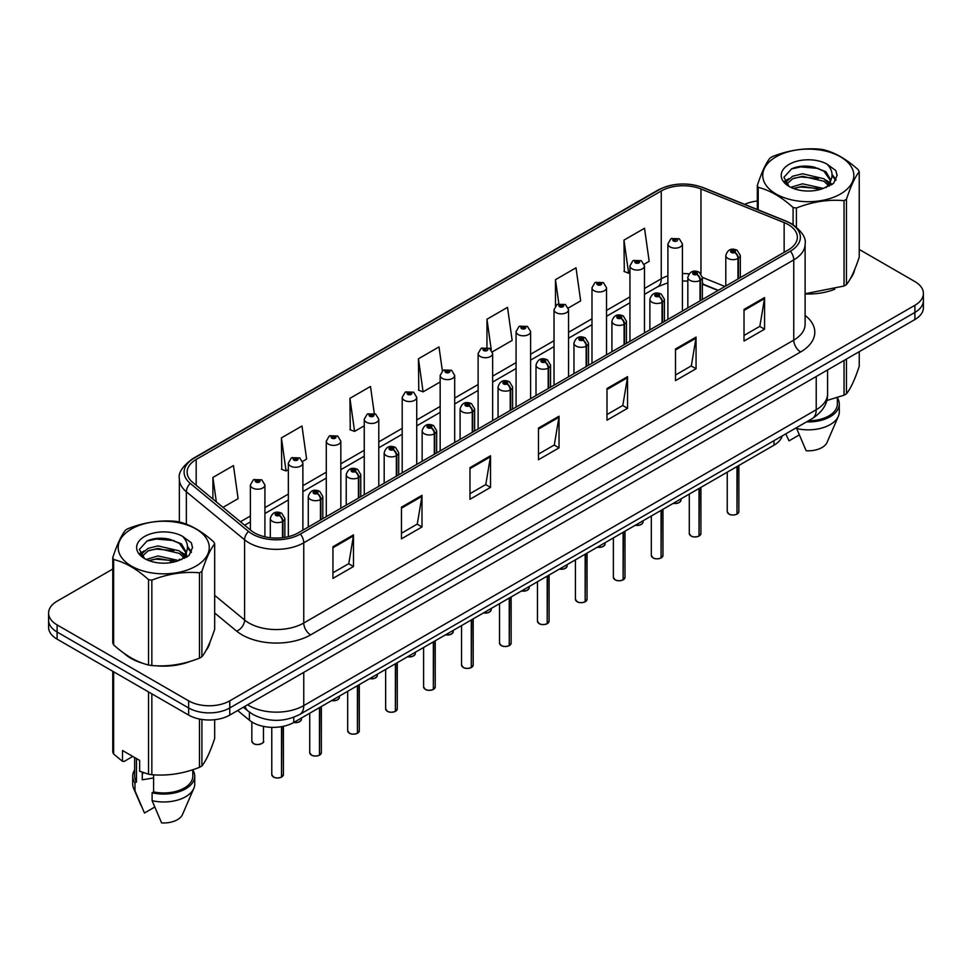 <?xml version="1.0" encoding="UTF-8"?>
<svg xmlns="http://www.w3.org/2000/svg" width="972" height="972" viewBox="0 0 972 972"><rect width="100%" height="100%" fill="white"/><g stroke="black" fill="none" stroke-linecap="round" stroke-linejoin="round"><path stroke-width="1.46" d="M718.029 290.482L702.367 284.152M782.168 435.954A29.063 16.779 180 0 1 774.016 445.176L293.763 722.451A29.063 16.779 180 0 1 249.403 720.203L237.666 710.532M123.93 653.208A46.51 26.852 0 0 0 130.831 658.287A46.51 26.852 0 0 0 143.236 663.414A46.51 26.852 0 0 1 130.831 658.287A46.51 26.852 0 0 1 123.93 653.208M788.28 224.605A31.007 17.897 180 0 1 797.356 237.265A31.007 17.897 180 0 1 788.28 249.925L298.283 532.826A31.007 17.897 180 0 1 250.958 530.433L192.723 482.416A31.007 17.897 180 0 1 187.11 472.149A31.007 17.897 180 0 1 196.186 459.489L661.252 190.986A31.007 17.897 180 0 1 700.97 188.981L784.137 222.6A31.007 17.897 180 0 1 788.28 224.605M790.406 223.378A34.008 19.634 0 0 0 785.862 221.179L702.683 187.56A34.008 19.634 0 0 0 659.125 189.759L194.06 458.262A34.008 19.634 0 0 0 190.257 483.412L248.492 531.429A34.008 19.634 0 0 0 300.397 534.053L790.406 251.153A34.008 19.634 0 0 0 790.406 223.378M112.764 569.045L57.117 601.17A29.063 16.779 0 0 0 48.6 613.04L48.6 627.28A29.063 16.779 0 0 0 57.117 639.151L188.653 715.088L188.653 707.968A29.063 16.779 0 0 0 229.769 707.968L914.883 312.425A29.063 16.779 0 0 0 923.4 300.555A29.063 16.779 0 0 1 914.883 312.425L229.769 707.968A29.063 16.779 0 0 1 188.653 707.968L57.117 632.031L188.653 707.968L188.653 700.848A29.063 16.779 0 0 0 229.769 700.848L914.883 305.305A29.063 16.779 0 0 0 923.4 293.435A29.063 16.779 0 0 0 914.883 281.564L859.236 249.44M48.6 620.16A29.063 16.779 0 0 0 57.117 632.031A29.063 16.779 0 0 1 48.6 620.16M332.946 546.75L332.946 578.389L353.492 566.53L353.492 534.879L332.946 546.75M332.946 572.775L348.778 563.639L353.419 535.937A7.752 4.471 -120 0 0 353.492 534.879M348.632 563.724L353.492 566.53M401.46 507.19L401.46 538.84L422.006 526.97L422.006 495.331L401.46 507.19M401.46 533.227L417.292 524.078L421.921 496.376A7.752 4.471 -120 0 0 422.006 495.331M417.146 524.163L422.006 526.97M469.974 467.641L469.974 499.28L490.52 487.409L490.52 455.771L469.974 467.641M469.974 493.667L485.793 484.53L490.435 456.816A7.752 4.471 -120 0 0 490.52 455.771M485.66 484.603L490.52 487.409M744.017 309.412L744.017 341.063L764.575 329.192L764.575 297.554L744.017 309.412M744.017 335.449L759.849 326.313L764.49 298.598A7.752 4.471 -120 0 0 764.575 297.554M759.703 326.385L764.575 329.192M675.504 348.972L675.504 380.611L696.061 368.752L696.061 337.102L675.504 348.972M675.504 374.998L691.335 365.861L695.976 338.159A7.752 4.471 -120 0 0 696.061 337.102M691.201 365.946L696.061 368.752M606.99 388.521L606.99 420.171L627.548 408.301L627.548 376.662L606.99 388.521M606.99 414.558L622.821 405.421L627.462 377.707A7.752 4.471 -120 0 0 627.548 376.662M622.688 405.494L627.548 408.301M538.476 428.081L538.476 459.732L559.034 447.861L559.034 416.21L538.476 428.081M538.476 454.106L554.307 444.969L558.949 417.267A7.752 4.471 -120 0 0 559.034 416.21M554.174 445.055L559.034 447.861M805.108 293.957A46.51 26.852 0 0 0 834.79 289.231A46.51 26.852 0 0 1 805.108 293.957M850.488 278.442A46.51 26.852 0 0 0 854.546 269.912A46.51 26.852 0 0 1 850.488 278.442M155.775 665.759A46.51 26.852 0 0 0 190.22 661.373A46.51 26.852 0 0 1 155.775 665.759M205.93 650.584A46.51 26.852 0 0 0 209.988 642.055A46.51 26.852 0 0 1 205.93 650.584M757.322 201.01A29.063 16.779 0 0 0 744.673 204.363M165.653 538.512L164.863 538.974M140.065 553.287L144.172 550.93M48.6 613.04A29.063 16.779 0 0 0 57.117 624.911L188.653 700.848M302.62 461.396L306.617 459.088L301.976 426.028L281.418 437.886L281.759 469.342M222.989 507.372L238.104 498.648L233.462 465.576L212.904 477.446L212.904 499.061M492.391 351.828L512.147 340.419L507.518 307.359L486.96 319.229L486.96 347.417M568.304 308.002L580.661 300.87L576.019 267.798L555.474 279.669L555.474 305.888M644.217 264.177L649.174 261.31L644.533 228.25L623.988 240.12L624.316 271.565M374.281 413.465L370.49 386.467L349.932 398.338L350.26 429.794M442.369 370.891L439.004 346.919L418.446 358.777L418.774 390.234M418.446 358.777L423.087 391.85L440.158 381.984M423.087 391.85L418.446 390.112M486.96 319.229L491.249 349.762M555.474 279.669L558.851 303.786M623.988 240.12L628.629 273.181L629.941 272.415M628.629 273.181L623.988 271.443M349.932 398.338L354.573 431.398L364.245 425.809M354.573 431.398L349.932 429.66M281.418 437.886L286.06 470.958L288.344 469.646M286.06 470.958L281.418 469.221M212.904 477.446L216.343 501.892M188.653 715.088A29.063 16.779 0 0 0 229.769 715.088L914.883 319.545A29.063 16.779 0 0 0 923.4 307.674L923.4 293.435M736.946 514.188C733.496 515.306 730.835 515.269 728.988 514.091L727.238 511.624A5.808 3.353 0 0 0 728.939 513.994A5.808 3.353 0 0 0 736.983 514.103L736.849 514.176A5.625 3.244 180 0 1 729.085 514.079M736.983 513.86L737.347 466.353M738.416 278.709L738.416 258.297A4.848 2.916 -122.2 0 0 734.844 252.453A2.418 1.397 0 0 0 734.771 250.521A2.418 1.397 0 0 0 731.345 250.521A2.418 1.397 0 0 0 731.345 252.501A2.418 1.397 0 0 0 734.686 252.538L732.086 251.505L733.739 251.116L734.844 252.453M734.686 252.538A4.848 2.673 62.1 0 1 737.967 258.552A7.266 4.192 180 0 1 727.919 258.43A7.266 4.192 180 0 1 725.792 255.466C727.651 249.5 731.442 247.775 737.189 250.278L740.324 255.466A7.266 4.192 180 0 1 738.416 258.297M737.967 278.976L737.967 258.552M736.983 514.103L736.983 466.56M682.429 311.04L682.429 243.948A7.266 4.192 180 0 1 677.946 247.824A7.266 4.192 180 0 1 670.024 246.912A7.266 4.192 180 0 1 667.898 243.948L670.789 238.905A4.848 2.916 57.8 0 1 673.377 239.051A2.418 1.397 0 0 0 673.45 240.983A2.418 1.397 0 0 0 676.877 240.983A2.418 1.397 0 0 0 676.877 239.003A2.418 1.397 0 0 0 673.523 238.966L675.844 239.598L674.483 240.388L674.507 239.586M673.523 238.966A4.848 2.673 -117.9 0 0 671.263 238.638A4.848 2.673 -117.9 0 0 671.044 238.772M674.447 240.376L673.377 239.051M674.483 240.388L674.447 239.622M698.99 536.107C695.539 537.212 692.878 537.176 691.031 535.997L689.282 533.543A5.808 3.353 0 0 0 690.983 535.912A5.808 3.353 0 0 0 699.026 536.009L698.892 536.094A5.625 3.244 180 0 1 691.128 535.985M699.026 535.779L699.39 488.26M700.46 300.627L700.46 280.215A4.848 2.916 -122.2 0 0 696.888 274.359A2.418 1.397 0 0 0 696.815 272.427A2.418 1.397 0 0 0 693.388 272.427A2.418 1.397 0 0 0 693.388 274.408A2.418 1.397 0 0 0 696.742 274.456L694.13 273.424L695.782 273.023L696.888 274.359M696.742 274.456A4.848 2.673 62.1 0 1 700.01 280.471A7.266 4.192 180 0 1 689.962 280.337A7.266 4.192 180 0 1 687.836 277.372C689.695 271.419 693.486 269.681 699.233 272.196L702.367 277.372A7.266 4.192 180 0 1 700.46 280.215M700.01 300.883L700.01 280.471M699.026 536.009L699.026 488.466M661.033 558.013C657.582 559.131 654.921 559.094 653.075 557.916L651.325 555.449A5.808 3.353 0 0 0 653.038 557.831A5.808 3.353 0 0 0 661.069 557.928L660.936 558.001A5.625 3.244 180 0 1 653.172 557.904M661.069 557.685L661.434 510.178M662.503 322.534L662.503 302.122A4.848 2.916 -122.2 0 0 658.931 296.278A2.418 1.397 0 0 0 658.858 294.346A2.418 1.397 0 0 0 655.432 294.346A2.418 1.397 0 0 0 655.432 296.326A2.418 1.397 0 0 0 658.785 296.363L656.173 295.33L657.825 294.941L658.931 296.278M658.785 296.363A4.848 2.673 62.1 0 1 662.053 302.377A7.266 4.192 180 0 1 652.005 302.256A7.266 4.192 180 0 1 649.879 299.291C651.738 293.325 655.529 291.6 661.276 294.103L664.411 299.291A7.266 4.192 180 0 1 662.503 302.122M662.053 322.801L662.053 302.377M661.069 557.928L661.069 510.385M623.076 579.932C619.626 581.037 616.965 581.001 615.118 579.822L613.368 577.368A5.808 3.353 0 0 0 615.082 579.737A5.808 3.353 0 0 0 623.113 579.834L622.979 579.92A5.625 3.244 180 0 1 615.215 579.822M623.113 579.604L623.477 532.097M624.546 344.453L624.546 324.041A4.848 2.916 -122.2 0 0 620.974 318.196A2.418 1.397 0 0 0 620.901 316.252A2.418 1.397 0 0 0 617.475 316.252A2.418 1.397 0 0 0 617.475 318.233A2.418 1.397 0 0 0 620.829 318.281L618.216 317.249L619.869 316.848L620.974 318.196M620.829 318.281A4.848 2.673 62.1 0 1 624.097 324.296A7.266 4.192 180 0 1 614.049 324.174A7.266 4.192 180 0 1 611.923 321.197C613.782 315.244 617.585 313.519 623.319 316.022L626.454 321.197A7.266 4.192 180 0 1 624.546 324.041M624.097 344.708L624.097 324.296M623.113 579.834L623.113 532.304M585.12 601.838C581.669 602.956 579.02 602.919 577.161 601.741L575.424 599.274A5.808 3.353 0 0 0 577.125 601.656A5.808 3.353 0 0 0 585.156 601.753L585.023 601.826A5.625 3.244 180 0 1 577.259 601.729M585.156 601.51L585.521 554.004M586.59 366.371L586.59 345.947A4.848 2.916 -122.2 0 0 583.018 340.103A2.418 1.397 0 0 0 582.945 338.171A2.418 1.397 0 0 0 579.519 338.171A2.418 1.397 0 0 0 579.519 340.151A2.418 1.397 0 0 0 582.872 340.188L580.26 339.155L581.912 338.766L583.018 340.103M582.872 340.188A4.848 2.673 62.1 0 1 586.14 346.214A7.266 4.192 180 0 1 576.092 346.081A7.266 4.192 180 0 1 573.966 343.116C575.825 337.15 579.628 335.425 585.363 337.928L588.497 343.116A7.266 4.192 180 0 1 586.59 345.947M586.14 366.626L586.14 346.214M585.156 601.753L585.156 554.21M644.472 332.946L644.472 265.866A7.266 4.192 180 0 1 639.989 269.742A7.266 4.192 180 0 1 632.067 268.831A7.266 4.192 180 0 1 629.941 265.866L632.833 260.824A4.848 2.916 57.8 0 1 635.421 260.97A2.418 1.397 0 0 0 635.494 262.902A2.418 1.397 0 0 0 638.92 262.902A2.418 1.397 0 0 0 638.92 260.921A2.418 1.397 0 0 0 635.567 260.873L638.179 261.905L636.526 262.306L636.551 261.492M635.567 260.873A4.848 2.673 -117.9 0 0 633.307 260.557A4.848 2.673 -117.9 0 0 633.088 260.69M636.49 262.282L635.421 260.97M636.526 262.306L636.49 261.529M606.516 354.865L606.516 287.773A7.266 4.192 180 0 1 602.033 291.661A7.266 4.192 180 0 1 594.111 290.75A7.266 4.192 180 0 1 591.984 287.773L594.888 282.731A4.848 2.916 57.8 0 1 597.464 282.876A2.418 1.397 0 0 0 597.537 284.808A2.418 1.397 0 0 0 600.963 284.808A2.418 1.397 0 0 0 600.963 282.84A2.418 1.397 0 0 0 597.61 282.791L600.222 283.824L598.57 284.213L597.464 282.876M598.594 284.237L598.594 283.411M597.61 282.791A4.848 2.673 -117.9 0 0 595.35 282.463A4.848 2.673 -117.9 0 0 595.131 282.597M598.533 284.201L598.533 283.447M568.559 376.772L568.559 309.691A7.266 4.192 180 0 1 564.076 313.567A7.266 4.192 180 0 1 556.154 312.656A7.266 4.192 180 0 1 554.028 309.691L556.932 304.649A4.848 2.916 57.8 0 1 559.508 304.795A2.418 1.397 0 0 0 559.58 306.727A2.418 1.397 0 0 0 563.007 306.727A2.418 1.397 0 0 0 563.007 304.746A2.418 1.397 0 0 0 559.653 304.71L562.266 305.743L560.613 306.131L559.508 304.795M560.637 306.144L560.637 305.33M559.653 304.71A4.848 2.673 -117.9 0 0 557.393 304.382A4.848 2.673 -117.9 0 0 557.175 304.515M560.613 306.131L560.577 305.354M776.081 156.808A45.538 26.293 -0 0 0 776.081 193.999A45.538 26.293 -0 0 0 840.476 193.999A45.538 26.293 -0 0 0 840.476 156.808A45.538 26.293 -0 0 0 776.081 156.808M805.108 293.738L844.048 286.023A52.318 30.205 -0 0 0 845.276 285.331A52.318 30.205 -0 0 0 846.466 284.626C850.707 279.316 854.959 270.155 859.236 257.118L859.236 171.74A52.318 30.205 -0 0 0 858.349 169.833C846.697 159.274 835.069 152.555 823.466 149.688A52.318 30.205 -0 0 0 820.161 149.178C804.209 147.817 788.328 150.271 772.521 156.553A52.318 30.205 -0 0 0 771.282 157.245A52.318 30.205 -0 0 0 770.091 157.95C765.814 163.332 761.562 172.494 757.322 185.458A52.318 30.205 -0 0 0 758.209 187.365L758.209 209.843M793.091 224.629L793.091 207.51C781.439 196.939 769.812 190.233 758.209 187.365M793.091 207.51A52.318 30.205 -0 0 0 796.408 208.02L796.408 227.035M844.048 286.023L844.048 200.645C828.229 199.26 812.349 201.726 796.408 208.02M844.048 200.645A52.318 30.205 -0 0 0 845.276 199.965A52.318 30.205 -0 0 0 846.466 199.248L846.466 284.626M823.357 188.422L802.544 183.817L790.746 187.304M820.453 189.37L802.544 186.332L793.395 188.459M829.043 184.024L823.94 178.763L802.544 173.769L792.617 176.248L786.883 181.144L786.141 183.805M828.229 185.275L823.94 181.266L802.544 176.284L792.617 178.763L786.591 184.291M826.273 187.45L829.675 182.736L830.428 179.419L825.969 171.728L813.819 167.038C805.533 165.349 798.158 165.933 791.706 168.788L783.906 177.293L789.143 186.405M829.262 186.138L830.428 181.412M830.367 180.415L823.94 171.218L814.402 167.148M789.143 164.353A27.07 15.625 -0 0 0 789.143 186.454A27.07 15.625 -0 0 0 822.98 188.532L833.539 183.404L837.086 175.397L835.871 170.622L827.002 164.11A27.07 15.625 -0 0 0 789.143 164.353M827.002 164.11C832.639 169.845 833.539 176.054 829.675 182.724M757.322 209.478L757.322 185.458M859.236 171.74C854.996 177.038 850.743 186.211 846.466 199.248M818.46 188.519L800.831 187.013L793.808 188.289M831.352 184.959L830.112 183.963M829.359 183.429L828.108 182.602M818.46 178.484L800.831 176.965L793.808 178.24M787.016 180.901L784.951 182.177M835.75 180.415L832.044 175.531M818.533 168.448L800.831 166.917L791.39 168.946M837.086 175.653L835.871 170.622M832.154 184.437L830.331 182.882M829.796 182.469L825.459 179.881M788.729 178.787L784.489 181.254M836.054 179.82L832.032 174.267M131.524 528.95A45.538 26.293 -0 0 0 131.524 566.129A45.538 26.293 -0 0 0 195.919 566.129A45.538 26.293 -0 0 0 195.919 528.95A45.538 26.293 -0 0 0 131.524 528.95M126.725 529.375A52.318 30.205 -0 0 0 125.534 530.08C121.257 535.463 117.005 544.636 112.764 557.588A52.318 30.205 -0 0 0 113.651 559.508L113.651 644.873C125.242 655.407 136.87 662.114 148.534 665.018A52.318 30.205 -0 0 0 151.839 665.528C167.658 666.913 183.538 664.459 199.479 658.153A52.318 30.205 -0 0 0 200.718 657.473A52.318 30.205 -0 0 0 201.909 656.756C206.149 651.459 210.402 642.285 214.678 629.249L214.678 543.87A52.318 30.205 -0 0 0 213.791 541.963C202.127 531.405 190.5 524.698 178.909 521.83A52.318 30.205 -0 0 0 175.592 521.32C159.651 519.947 143.771 522.414 127.952 528.683A52.318 30.205 -0 0 0 126.725 529.375M148.534 665.018L148.534 579.64C136.87 569.082 125.242 562.363 113.651 559.508M148.534 579.64A52.318 30.205 -0 0 0 151.839 580.15L151.839 665.528M199.479 658.153L199.479 572.787C183.672 571.402 167.792 573.857 151.839 580.15M199.479 572.787A52.318 30.205 -0 0 0 200.718 572.095A52.318 30.205 -0 0 0 201.909 571.378L201.909 656.756M112.764 557.588L112.764 642.966A52.318 30.205 -0 0 0 113.651 644.873M178.787 560.552L157.986 555.96L146.189 559.447M175.883 561.5L157.986 558.463L148.838 560.589M184.473 556.154L179.383 550.893L157.986 545.912L148.06 548.378L142.325 553.275L141.572 555.935M183.659 557.406L179.383 553.408L157.986 548.427L148.06 550.893L142.021 556.434M181.715 559.58L185.117 554.878L185.871 551.561L181.412 543.858L169.262 539.168C160.975 537.48 153.6 538.075 147.137 540.93L139.348 549.435L144.585 558.536M184.704 558.268L185.871 553.554M185.798 552.546L179.383 543.36L169.833 539.29M144.573 536.483A27.07 15.625 -0 0 0 144.573 558.584A27.07 15.625 -0 0 0 178.423 560.662L188.969 555.547L192.529 547.54L191.314 542.765L182.444 536.252A27.07 15.625 -0 0 0 144.573 536.483M182.444 536.252C188.082 541.987 188.969 548.184 185.117 554.854M214.678 543.87C210.438 549.18 206.185 558.341 201.909 571.378M173.903 560.662L156.261 559.155L149.238 560.431M186.782 557.09L185.555 556.106M184.802 555.559L183.538 554.733M173.903 550.614L156.261 549.107L149.238 550.383M142.459 553.032L140.393 554.307M191.192 552.546L187.475 547.661M173.976 540.59L156.261 539.059L146.821 541.076M192.529 547.783L191.314 542.765M187.596 556.567L185.774 555.012M185.227 554.611L180.889 552.011M191.496 551.95L187.475 546.41M826.71 400.561L844.048 395.191A52.318 30.205 0 0 0 846.466 393.794C850.707 388.496 854.959 379.323 859.236 366.286L859.236 351.67M808.376 420.815A29.063 16.779 0 0 0 837.354 404.036L837.354 397.597M806.493 421.909A31.007 17.897 0 0 0 839.286 404.036A31.007 17.897 0 0 0 837.354 397.803M796.663 427.583L796.663 428.543A31.007 17.897 0 0 0 838.362 416.283A31.007 17.897 0 0 0 839.286 411.946L839.286 404.036M796.663 428.543L806.153 450.753A19.379 11.19 0 0 0 827.087 442.345L838.362 416.283M844.048 395.191L844.048 360.442M846.466 359.045L846.466 393.794M799.239 434.97L789.021 440.863L785.971 434.229M143.358 772.631A21.906 12.648 0 0 0 142.252 774.781M142.252 772.242L142.252 779.799L153.6 777.952M132.799 756.435L124.112 761.453L122.521 761.355L122.521 750.506L139.652 760.396L139.652 771.246L148.534 774.186A52.318 30.205 0 0 0 151.839 774.696C167.658 776.081 183.538 773.627 199.479 767.333A52.318 30.205 0 0 0 201.909 765.936C206.149 760.626 210.402 751.465 214.678 738.428L214.678 719.705M153.6 774.818L153.6 791.901A29.063 16.779 0 0 0 192.784 776.166L192.784 769.727M153.6 791.901L152.106 792.763A31.007 17.897 0 0 0 194.728 776.166A31.007 17.897 0 0 0 192.784 769.946M152.106 792.763L152.106 800.673A31.007 17.897 0 0 0 193.805 788.426A31.007 17.897 0 0 0 194.728 784.076L194.728 776.166M152.106 800.673L161.583 822.895A19.379 11.19 0 0 0 182.517 814.487L193.805 788.426M199.479 767.333L199.479 719.037M201.909 719.474L201.909 765.936M151.839 693.838L151.839 774.696M148.534 774.186L148.534 691.93M113.651 671.786L113.651 754.053L122.521 761.355M113.651 754.053A52.318 30.205 0 0 1 112.764 752.146L112.764 671.275M134.646 757.504L134.646 776.166A29.063 16.779 0 0 0 136.469 782.01L136.469 758.561M134.646 769.946A31.007 17.897 0 0 0 132.714 776.166A31.007 17.897 0 0 0 134.974 782.873L136.469 782.01M132.714 776.166L132.714 784.076A31.007 17.897 0 0 0 133.638 788.426A31.007 17.897 0 0 0 134.974 790.783L134.974 782.873M154.682 807.1L144.464 813.005L134.974 790.783M547.163 623.757C543.713 624.862 541.064 624.838 539.205 623.659L537.467 621.193A5.808 3.353 0 0 0 539.168 623.562A5.808 3.353 0 0 0 547.2 623.672L547.078 623.745A5.625 3.244 180 0 1 539.302 623.647M547.2 623.429L547.564 575.922M548.633 388.278L548.633 367.866A4.848 2.916 -122.2 0 0 545.061 362.021A2.418 1.397 0 0 0 544.988 360.09A2.418 1.397 0 0 0 541.562 360.09A2.418 1.397 0 0 0 541.562 362.058A2.418 1.397 0 0 0 544.915 362.106L542.303 361.074L543.956 360.673L545.061 362.021M544.915 362.106A4.848 2.673 62.1 0 1 548.184 368.121A7.266 4.192 180 0 1 538.136 367.999A7.266 4.192 180 0 1 536.009 365.035C537.868 359.069 541.671 357.344 547.406 359.847L550.541 365.035A7.266 4.192 180 0 1 548.633 367.866M548.184 388.545L548.184 368.121M547.2 623.672L547.2 576.129M509.207 645.675C505.756 646.781 503.107 646.745 501.248 645.566L499.511 643.112A5.808 3.353 0 0 0 501.212 645.481A5.808 3.353 0 0 0 509.243 645.578L509.121 645.651A5.625 3.244 180 0 1 501.345 645.554M509.243 645.347L509.607 597.829M510.677 410.196L510.677 389.772A4.848 2.916 -122.2 0 0 507.105 383.928A2.418 1.397 0 0 0 507.032 381.996A2.418 1.397 0 0 0 503.605 381.996A2.418 1.397 0 0 0 503.605 383.976A2.418 1.397 0 0 0 506.959 384.013L504.347 382.992L506.011 382.591L507.105 383.928M506.959 384.013A4.848 2.673 62.1 0 1 510.227 390.039A7.266 4.192 180 0 1 500.179 389.906A7.266 4.192 180 0 1 498.053 386.941C499.912 380.975 503.715 379.25 509.45 381.753L512.584 386.941A7.266 4.192 180 0 1 510.677 389.772M510.227 410.451L510.227 390.039M509.243 645.578L509.243 598.035M471.25 667.582C467.799 668.7 465.151 668.663 463.292 667.485L461.554 665.018A5.808 3.353 0 0 0 463.255 667.387A5.808 3.353 0 0 0 471.286 667.497L471.165 667.57A5.625 3.244 180 0 1 463.389 667.472M471.286 667.254L471.651 619.747M472.72 432.103L472.72 411.691A4.848 2.916 -122.2 0 0 469.148 405.846A2.418 1.397 0 0 0 469.075 403.915A2.418 1.397 0 0 0 465.649 403.915A2.418 1.397 0 0 0 465.649 405.895A2.418 1.397 0 0 0 469.002 405.932L466.39 404.899L468.054 404.51L469.148 405.846M469.002 405.932A4.848 2.673 62.1 0 1 472.271 411.946A7.266 4.192 180 0 1 462.222 411.824A7.266 4.192 180 0 1 460.096 408.86C461.955 402.894 465.758 401.169 471.505 403.672L474.628 408.86A7.266 4.192 180 0 1 472.72 411.691M472.271 432.37L472.271 411.946M471.286 667.497L471.286 619.954M530.603 398.69L530.603 331.61A7.266 4.192 180 0 1 526.119 335.486A7.266 4.192 180 0 1 518.197 334.575A7.266 4.192 180 0 1 516.071 331.61L518.975 326.568A4.848 2.916 57.8 0 1 521.551 326.701A2.418 1.397 0 0 0 521.624 328.633A2.418 1.397 0 0 0 525.05 328.633A2.418 1.397 0 0 0 525.05 326.665A2.418 1.397 0 0 0 521.697 326.616L524.309 327.649L522.657 328.05L521.551 326.701M522.681 328.062L522.681 327.236M521.697 326.616A4.848 2.673 -117.9 0 0 519.437 326.288A4.848 2.673 -117.9 0 0 519.218 326.434M522.657 328.05L522.62 327.272M492.646 420.597L492.646 353.516A7.266 4.192 180 0 1 488.163 357.392A7.266 4.192 180 0 1 480.241 356.481A7.266 4.192 180 0 1 478.115 353.516L481.019 348.474A4.848 2.916 57.8 0 1 483.594 348.62A2.418 1.397 0 0 0 483.667 350.552A2.418 1.397 0 0 0 487.094 350.552A2.418 1.397 0 0 0 487.094 348.571A2.418 1.397 0 0 0 483.752 348.535L486.073 349.167L484.7 349.956L484.724 349.155M483.752 348.535A4.848 2.673 -117.9 0 0 481.48 348.207A4.848 2.673 -117.9 0 0 481.274 348.341M484.663 349.944L483.594 348.62M484.7 349.956L484.663 349.191M454.689 442.515L454.689 375.435A7.266 4.192 180 0 1 450.206 379.311A7.266 4.192 180 0 1 442.284 378.4A7.266 4.192 180 0 1 440.158 375.435L443.062 370.393A4.848 2.916 57.8 0 1 445.638 370.526A2.418 1.397 0 0 0 445.711 372.47A2.418 1.397 0 0 0 449.137 372.47A2.418 1.397 0 0 0 449.137 370.49A2.418 1.397 0 0 0 445.796 370.441L448.396 371.474L446.743 371.875L445.638 370.526M446.768 371.887L446.768 371.061M445.796 370.441A4.848 2.673 -117.9 0 0 443.524 370.125A4.848 2.673 -117.9 0 0 443.317 370.259M446.719 371.851L446.719 371.097M433.293 689.5C429.843 690.606 427.194 690.57 425.335 689.391L423.598 686.937A5.808 3.353 0 0 0 425.299 689.306A5.808 3.353 0 0 0 433.342 689.403L433.208 689.488A5.625 3.244 180 0 1 425.432 689.391M433.342 689.172L433.694 641.654M434.763 454.021L434.763 433.609A4.848 2.916 -122.2 0 0 431.191 427.765A2.418 1.397 0 0 0 431.118 425.821A2.418 1.397 0 0 0 427.692 425.821A2.418 1.397 0 0 0 427.692 427.802A2.418 1.397 0 0 0 431.046 427.85L428.445 426.817L430.098 426.416L431.191 427.765M431.046 427.85A4.848 2.673 62.1 0 1 434.314 433.864A7.266 4.192 180 0 1 424.266 433.743A7.266 4.192 180 0 1 422.14 430.766C423.999 424.813 427.802 423.075 433.548 425.59L436.671 430.766A7.266 4.192 180 0 1 434.763 433.609M434.314 454.276L434.314 433.864M433.342 689.403L433.342 641.86M395.337 711.407C391.886 712.525 389.237 712.488 387.378 711.31L385.641 708.843A5.808 3.353 0 0 0 387.342 711.225A5.808 3.353 0 0 0 395.385 711.322L395.252 711.395A5.625 3.244 180 0 1 387.476 711.297M395.385 711.079L395.738 663.572M396.807 475.94L396.807 455.516A4.848 2.916 -122.2 0 0 393.235 449.672A2.418 1.397 0 0 0 393.162 447.74A2.418 1.397 0 0 0 389.736 447.74A2.418 1.397 0 0 0 389.736 449.72A2.418 1.397 0 0 0 393.089 449.757L390.489 448.724L392.141 448.335L393.235 449.672M393.089 449.757A4.848 2.673 62.1 0 1 396.357 455.783A7.266 4.192 180 0 1 386.309 455.649A7.266 4.192 180 0 1 384.183 452.685C386.042 446.719 389.845 444.994 395.592 447.497L398.714 452.685A7.266 4.192 180 0 1 396.807 455.516M396.357 476.195L396.357 455.783M395.385 711.322L395.385 663.779M357.38 733.325C353.93 734.431 351.281 734.407 349.422 733.228L347.684 730.762A5.808 3.353 0 0 0 349.385 733.131A5.808 3.353 0 0 0 357.429 733.24L357.295 733.313A5.625 3.244 180 0 1 349.519 733.216M357.429 732.997L357.781 685.491M358.85 497.846L358.85 477.434A4.848 2.916 -122.2 0 0 355.278 471.59A2.418 1.397 0 0 0 355.205 469.658A2.418 1.397 0 0 0 351.779 469.658A2.418 1.397 0 0 0 351.779 471.627A2.418 1.397 0 0 0 355.132 471.675L352.532 470.642L354.185 470.241L355.278 471.59M355.132 471.675A4.848 2.673 62.1 0 1 358.413 477.689A7.266 4.192 180 0 1 348.365 477.568A7.266 4.192 180 0 1 346.226 474.603C348.085 468.638 351.888 466.912 357.635 469.415L360.77 474.603A7.266 4.192 180 0 1 358.85 477.434M358.413 498.101L358.413 477.689M357.429 733.24L357.429 685.697M319.423 755.232C315.973 756.35 313.324 756.313 311.465 755.135L309.728 752.668A5.808 3.353 0 0 0 311.429 755.05A5.808 3.353 0 0 0 319.472 755.147L319.338 755.22A5.625 3.244 180 0 1 311.562 755.123M319.472 754.916L319.824 707.397M320.894 519.765L320.894 499.341A4.848 2.916 -122.2 0 0 317.322 493.497A2.418 1.397 0 0 0 317.249 491.565A2.418 1.397 0 0 0 313.835 491.565A2.418 1.397 0 0 0 313.835 493.545A2.418 1.397 0 0 0 317.176 493.582L314.576 492.561L316.228 492.16L317.322 493.497M317.176 493.582A4.848 2.673 62.1 0 1 320.456 499.608A7.266 4.192 180 0 1 310.408 499.474A7.266 4.192 180 0 1 308.27 496.51C310.129 490.544 313.932 488.819 319.679 491.322L322.813 496.51A7.266 4.192 180 0 1 320.894 499.341M320.456 520.02L320.456 499.608M319.472 755.147L319.472 707.604M281.479 777.15C278.016 778.268 275.368 778.232 273.521 777.053L271.771 774.587A5.808 3.353 0 0 0 273.472 776.956A5.808 3.353 0 0 0 281.516 777.065L281.382 777.138A5.625 3.244 180 0 1 273.618 777.041M281.516 776.822L281.868 726.594M282.949 537.662L282.949 521.259A4.848 2.916 -122.2 0 0 279.377 515.415A2.418 1.397 0 0 0 279.304 513.483A2.418 1.397 0 0 0 275.878 513.483A2.418 1.397 0 0 0 275.878 515.464A2.418 1.397 0 0 0 279.219 515.5L276.619 514.467L278.271 514.079L279.377 515.415M279.219 515.5A4.848 2.673 62.1 0 1 282.5 521.514A7.266 4.192 180 0 1 272.452 521.393A7.266 4.192 180 0 1 270.313 518.428C272.172 512.463 275.975 510.737 281.722 513.24L284.857 518.428A7.266 4.192 180 0 1 282.949 521.259M282.5 537.71L282.5 521.514M281.516 777.065L281.516 726.667M416.733 464.434L416.733 397.341A7.266 4.192 180 0 1 412.25 401.217A7.266 4.192 180 0 1 404.328 400.318A7.266 4.192 180 0 1 402.201 397.341L405.105 392.299A4.848 2.916 57.8 0 1 407.681 392.445A2.418 1.397 0 0 0 407.754 394.377A2.418 1.397 0 0 0 411.18 394.377A2.418 1.397 0 0 0 411.18 392.396A2.418 1.397 0 0 0 407.839 392.36L410.439 393.393L408.787 393.782L407.681 392.445M408.823 393.806L408.823 392.98M407.839 392.36A4.848 2.673 -117.9 0 0 405.567 392.032A4.848 2.673 -117.9 0 0 405.36 392.166M408.787 393.782L408.762 393.016M378.788 486.34L378.788 419.26A7.266 4.192 180 0 1 374.293 423.136A7.266 4.192 180 0 1 366.383 422.225A7.266 4.192 180 0 1 364.245 419.26L367.149 414.218A4.848 2.916 57.8 0 1 369.725 414.364A2.418 1.397 0 0 0 369.797 416.295A2.418 1.397 0 0 0 373.224 416.295A2.418 1.397 0 0 0 373.224 414.315A2.418 1.397 0 0 0 369.882 414.279L372.483 415.299L370.83 415.7L369.725 414.364M370.867 415.712L370.867 414.886M369.882 414.279A4.848 2.673 -117.9 0 0 367.61 413.951A4.848 2.673 -117.9 0 0 367.404 414.084M370.83 415.7L370.806 414.923M340.832 508.259L340.832 441.179A7.266 4.192 180 0 1 336.336 445.055A7.266 4.192 180 0 1 328.427 444.143A7.266 4.192 180 0 1 326.288 441.179L329.192 436.124A4.848 2.916 57.8 0 1 331.78 436.27A2.418 1.397 0 0 0 331.853 438.202A2.418 1.397 0 0 0 335.267 438.202A2.418 1.397 0 0 0 335.267 436.234A2.418 1.397 0 0 0 331.926 436.185L334.526 437.218L332.874 437.619L331.78 436.27M332.91 437.631L332.91 436.805M331.926 436.185A4.848 2.673 -117.9 0 0 329.654 435.857A4.848 2.673 -117.9 0 0 329.447 436.003M332.849 437.594L332.849 436.841M302.875 530.165L302.875 463.085A7.266 4.192 180 0 1 298.38 466.961A7.266 4.192 180 0 1 290.47 466.05A7.266 4.192 180 0 1 288.344 463.085L291.236 458.043A4.848 2.916 57.8 0 1 293.823 458.189A2.418 1.397 0 0 0 293.896 460.12A2.418 1.397 0 0 0 297.323 460.12A2.418 1.397 0 0 0 297.323 458.14A2.418 1.397 0 0 0 293.969 458.104L296.569 459.136L294.917 459.525L293.823 458.189M294.953 459.549L294.953 458.723M293.969 458.104A4.848 2.673 -117.9 0 0 291.697 457.776A4.848 2.673 -117.9 0 0 291.491 457.909M294.893 459.513L294.893 458.748M264.919 536.799L264.919 485.004A7.266 4.192 180 0 1 260.435 488.88A7.266 4.192 180 0 1 252.513 487.968A7.266 4.192 180 0 1 250.387 485.004L253.279 479.961A4.848 2.916 57.8 0 1 255.867 480.095A2.418 1.397 0 0 0 255.94 482.039A2.418 1.397 0 0 0 259.366 482.039A2.418 1.397 0 0 0 259.366 480.059A2.418 1.397 0 0 0 256.013 480.01L258.613 481.043L256.96 481.444L256.997 480.63M256.013 480.01A4.848 2.673 -117.9 0 0 253.753 479.682A4.848 2.673 -117.9 0 0 253.534 479.828M256.936 481.419L255.867 480.095M256.96 481.444L256.936 480.666M774.016 440.656L774.016 445.176M249.403 712.136L249.403 720.203M293.763 717.287L293.763 722.451A5.808 3.353 0 0 0 301.417 719.256L300.992 720.544L298.392 722.269L293.678 722.5M805.108 315.414A48.442 27.969 180 0 1 800.612 351.973L310.615 634.874A9.684 5.589 60 0 1 303.762 623.016L793.76 340.115A38.758 22.38 0 0 0 805.108 324.284L805.108 244.069A38.758 22.38 180 0 1 793.76 259.889A9.684 5.589 -120 0 0 790.406 251.153M310.615 634.874A48.442 27.969 180 0 1 242.101 634.874A48.442 27.969 180 0 1 236.67 631.144L214.678 613.004M248.492 531.429A9.684 6.476 129.5 0 0 244.604 539.8L244.604 620.027A38.758 22.38 0 0 0 248.954 623.016A38.758 22.38 0 0 0 303.762 623.016L303.762 542.789A38.758 22.38 180 0 1 244.604 539.8L186.369 491.783A38.758 22.38 180 0 1 179.358 478.953L179.358 521.952M805.108 244.069C806.371 237.97 801.924 231.215 791.755 223.815L786.652 221.337A9.684 4.532 112 0 0 785.862 221.179M786.652 221.337L703.485 187.718C687.435 182.043 672.199 182.858 657.777 190.184A9.684 5.589 60 0 1 659.125 189.759M194.06 458.262A9.684 5.589 -120 0 0 192.711 458.687C182.542 466.11 178.083 472.866 179.358 478.953M190.257 483.412A9.684 6.476 129.5 0 0 186.369 491.783L186.369 524.212M703.485 187.718A9.684 4.532 112 0 0 702.683 187.56M300.397 534.053A9.684 5.589 60 0 1 303.762 542.789L793.76 259.889L793.76 340.115A9.684 5.589 60 0 0 800.612 351.973M170.27 562.703A48.442 27.969 180 0 1 171.242 560.006M229.769 700.848L229.769 715.088M914.883 305.305L914.883 319.545M57.117 624.911L57.117 639.151M186.369 552.485L186.369 557.345M179.358 559.167A38.758 22.38 0 0 0 179.419 560.37M214.678 595.338L244.604 620.027A9.684 6.476 -50.5 0 1 236.67 631.144M196.186 459.489L196.186 485.283M784.137 222.6L784.137 252.319M700.97 188.981L700.97 273.618M724.942 286.485L702.367 277.36L702.367 299.522M689.027 273.873A31.007 17.897 0 0 0 682.429 273.557M667.898 275.878A31.007 17.897 0 0 0 661.252 278.794L644.472 288.49M661.252 190.986L661.252 278.794A17.435 10.072 60 0 1 657.643 286.789L644.472 294.382M629.941 296.885L606.516 310.408M591.984 318.792L568.559 332.315M554.028 340.71L530.603 354.233M516.071 362.617L492.646 376.14M478.115 384.535L454.689 398.058M440.158 406.442L416.733 419.965M402.201 428.36L378.788 441.883M364.245 450.279L340.832 463.802M326.288 472.185L302.875 485.708M288.344 494.104L264.919 507.627M250.387 516.01L240.436 521.757M718.308 290.324L704.433 284.711A17.435 8.165 -68 0 1 702.367 282.913M538.476 429.089L558.949 417.267M606.99 389.529L627.462 377.707M675.504 349.969L695.976 338.159M744.017 310.42L764.49 298.598M469.974 468.638L490.435 456.816M401.46 508.198L421.921 496.376M332.946 547.746L353.419 535.937M247.617 704.785A38.758 22.38 0 0 0 248.954 705.599A38.758 22.38 0 0 0 303.762 705.599L816.225 409.734A38.758 22.38 0 0 0 827.585 393.903C827.865 403.526 822.737 411.751 812.215 418.604L299.74 714.469A19.379 11.19 60 0 0 303.762 705.599L303.762 672.369M816.225 376.504L816.225 409.734A19.379 11.19 60 0 1 812.215 418.604M245.078 706.255A19.379 12.964 129.5 0 0 248.152 711.152L243.389 707.227M737.347 513.896A5.808 3.353 0 0 0 738.866 511.624L738.866 465.467M673.341 503.302A5.808 3.353 0 0 0 680.971 500.118L680.546 501.418L677.946 503.132L673.232 503.362M679.209 502.524A5.625 3.244 180 0 1 673.292 503.326M699.39 535.803A5.808 3.353 0 0 0 700.909 533.543L700.909 487.385M661.434 557.721A5.808 3.353 0 0 0 662.953 555.449L662.953 509.292M623.477 579.628A5.808 3.353 0 0 0 624.996 577.368L624.996 531.21M585.521 601.547A5.808 3.353 0 0 0 587.039 599.274L587.039 553.129M635.384 525.22A5.808 3.353 0 0 0 643.014 522.025L642.589 523.325L639.989 525.05L635.287 525.269M641.253 524.443A5.625 3.244 180 0 1 635.336 525.245M597.428 547.127A5.808 3.353 0 0 0 605.07 543.943L604.633 545.243L602.033 546.969L597.33 547.187A5.625 3.244 180 0 0 603.296 546.349M565.34 568.268A5.625 3.244 180 0 1 559.422 569.07A5.808 3.353 0 0 0 567.113 565.85L566.688 567.15L564.076 568.875L559.374 569.106M547.564 623.465A5.808 3.353 0 0 0 549.095 621.193L549.095 575.035M509.607 645.372A5.808 3.353 0 0 0 511.138 643.112L511.138 596.954M471.651 667.29A5.808 3.353 0 0 0 473.182 665.018L473.182 618.86M521.514 590.952A5.808 3.353 0 0 0 529.157 587.768L528.732 589.068L526.131 590.794L521.417 591.012M527.383 590.186A5.625 3.244 180 0 1 521.466 590.988M483.558 612.87A5.808 3.353 0 0 0 491.2 609.687L490.775 610.987L488.175 612.7L483.461 612.931M489.426 612.093A5.625 3.244 180 0 1 483.509 612.895M445.601 634.789A5.808 3.353 0 0 0 453.244 631.593L452.818 632.894L450.218 634.619L445.504 634.838M451.47 634.011A5.625 3.244 180 0 1 445.553 634.813M433.694 689.197A5.808 3.353 0 0 0 435.225 686.937L435.225 640.779M395.738 711.115A5.808 3.353 0 0 0 397.269 708.843L397.269 662.685M357.781 733.034A5.808 3.353 0 0 0 359.312 730.762L359.312 684.604M319.824 754.94A5.808 3.353 0 0 0 321.355 752.668L321.355 706.523M281.868 776.859A5.808 3.353 0 0 0 283.399 774.587L283.399 726.303M407.645 656.695A5.808 3.353 0 0 0 415.287 653.512L414.862 654.812L412.262 656.525L407.547 656.756M413.513 655.918A5.625 3.244 180 0 1 407.596 656.732M375.557 677.836A5.625 3.244 180 0 1 369.639 678.638A5.808 3.353 0 0 0 377.33 675.418L376.905 676.719L374.305 678.444L369.591 678.675M331.744 700.52A5.808 3.353 0 0 0 339.374 697.337L338.949 698.637L336.348 700.362L331.634 700.581M337.6 699.755A5.625 3.244 180 0 1 331.683 700.557M299.643 721.661A5.625 3.244 180 0 1 293.726 722.463M253.534 743.531A5.808 3.353 0 0 0 259.876 744.26A5.808 3.353 0 0 0 263.461 741.162C265.405 742.632 257.349 746.217 253.583 743.629L251.833 741.162A5.808 3.353 0 0 0 253.534 743.531M261.687 743.58A5.625 3.244 180 0 1 253.68 743.616M657.777 190.184L192.711 458.687M704.433 284.711L702.367 283.945M687.836 281.09L682.429 280.932M667.898 282.779L657.643 286.789M629.941 302.778L606.516 316.301M591.984 324.697L568.559 338.22M554.028 346.603L530.603 360.126M516.071 368.522L492.646 382.045M478.115 390.428L454.689 403.951M440.158 412.347L416.733 425.87M402.201 434.265L378.788 447.788M364.245 456.172L340.832 469.695M326.288 478.09L302.875 491.613M288.344 499.997L264.919 513.52M250.387 521.915L244.64 525.232M299.74 714.469C284.152 722.305 268.551 722.305 252.963 714.469L248.152 711.152M827.585 393.903L827.585 369.943M727.238 511.624L727.238 472.185M725.792 285.999L725.792 255.466M740.324 277.615L740.324 255.466M738.866 511.624L737.298 513.981M680.971 500.118L680.971 498.891M682.429 243.948L679.294 238.772L671.263 238.638M667.898 319.423L667.898 243.948M689.282 533.543L689.282 494.092M687.836 307.917L687.836 277.372M700.909 533.543L699.342 535.9M651.325 555.449L651.325 516.01M649.879 329.824L649.879 299.291M664.411 321.44L664.411 299.291M662.953 555.449L661.385 557.807M613.368 577.368L613.368 537.917M611.923 351.743L611.923 321.197M626.454 343.347L626.454 321.197M624.996 577.368L623.429 579.725M575.424 599.274L575.424 559.836M573.966 373.661L573.966 343.116M588.497 365.265L588.497 343.116M587.039 599.274L585.484 601.632M643.014 522.025L643.014 520.81M644.472 265.866L641.338 260.678L633.307 260.557M629.941 341.342L629.941 265.866M605.07 543.943L605.07 542.716M606.516 287.773L603.381 282.597L595.35 282.463M591.984 363.249L591.984 287.773M567.113 565.85L567.113 564.635M568.559 309.691L565.425 304.503L557.393 304.382M554.028 385.167L554.028 309.691M140.891 805.168L133.638 788.426M537.467 621.193L537.467 581.754M536.009 395.568L536.009 365.035M550.541 387.172L550.541 365.035M549.095 621.193L547.528 623.55M499.511 643.112L499.511 603.661M498.053 417.486L498.053 386.941M512.584 409.091L512.584 386.941M511.138 643.112L509.571 645.457M461.554 665.018L461.554 625.579M460.096 439.393L460.096 408.86M474.628 431.009L474.628 408.86M473.182 665.018L471.614 667.375M529.157 587.768L529.157 586.541M530.603 331.61L527.48 326.422L519.437 326.288M516.071 407.074L516.071 331.61M491.2 609.687L491.2 608.46M492.646 353.516L489.524 348.341L481.48 348.207M478.115 428.992L478.115 353.516M453.244 631.593L453.244 630.378M454.689 375.435L451.567 370.247L443.524 370.125M440.158 450.911L440.158 375.435M423.598 686.937L423.598 647.486M422.14 461.311L422.14 430.766M436.671 452.916L436.671 430.766M435.225 686.937L433.658 689.294M385.641 708.843L385.641 669.404M384.183 483.218L384.183 452.685M398.714 474.834L398.714 452.685M397.269 708.843L395.701 711.2M347.684 730.762L347.684 691.323M346.226 505.136L346.226 474.603M360.77 496.741L360.77 474.603M359.312 730.762L357.745 733.119M309.728 752.668L309.728 713.229M308.27 527.055L308.27 496.51M322.813 518.659L322.813 496.51M321.355 752.668L319.788 755.025M271.771 774.587L271.771 727.335M270.313 537.723L270.313 518.428M284.857 537.382L284.857 518.428M283.399 774.587L281.831 776.944M415.287 653.512L415.287 652.285M416.733 397.341L413.61 392.166L405.567 392.032M402.201 472.817L402.201 397.341M377.33 675.418L377.33 674.203M378.788 419.26L375.654 414.072L367.61 413.951M364.245 494.736L364.245 419.26M339.374 697.337L339.374 696.11M340.832 441.179L337.697 435.991L329.654 435.857M326.288 516.642L326.288 441.179M301.417 719.256L301.417 718.029M302.875 463.085L299.74 457.897L291.697 457.776M288.344 536.678L288.344 463.085M263.461 741.162L263.461 726.388M251.833 741.162L251.833 721.953M264.919 485.004L261.784 479.816L253.753 479.682M250.387 529.959L250.387 485.004"/></g></svg>
